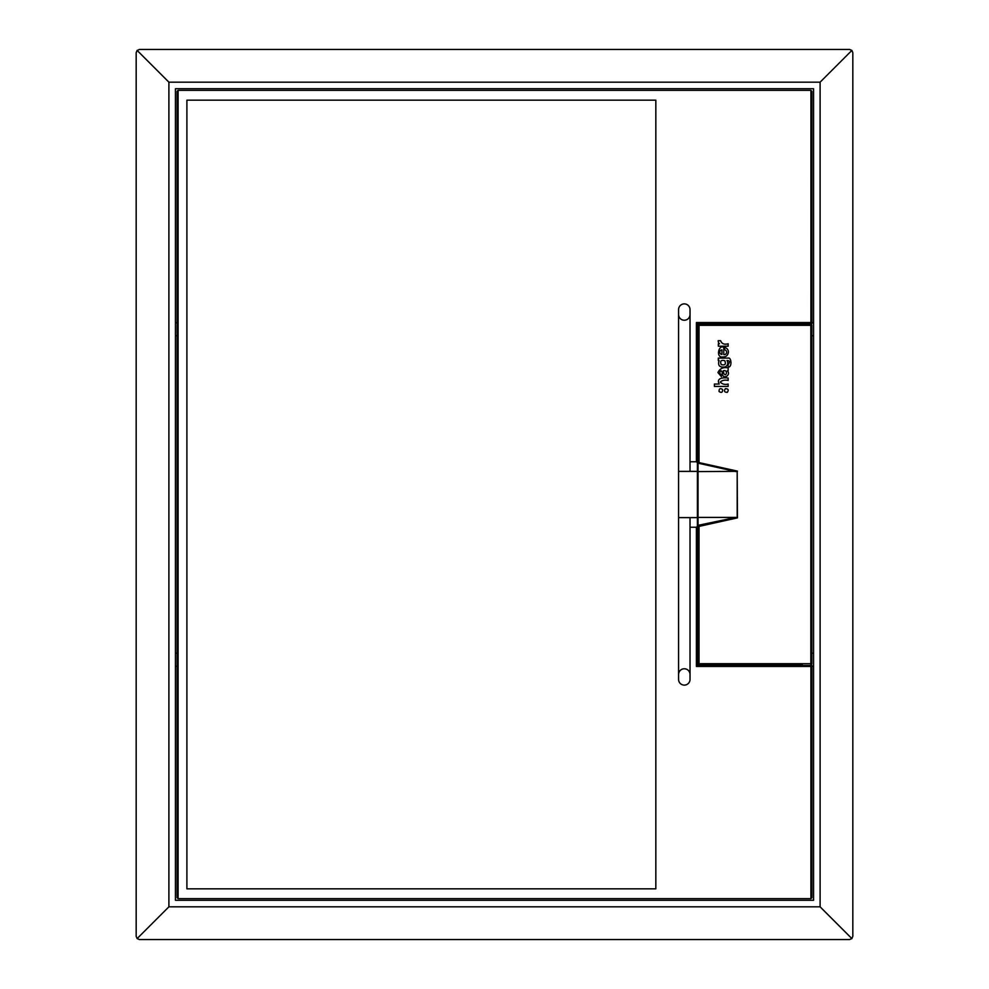 <?xml version="1.0" encoding="UTF-8"?>
<svg xmlns="http://www.w3.org/2000/svg" width="989" height="989" viewBox="0 0 989 989"><rect width="100%" height="100%" fill="white"/><g stroke="black" fill="none" stroke-linecap="round" stroke-linejoin="round"><path stroke-width="1.48" d="M175.436 88.713L175.436 900.287L813.564 900.287L813.564 88.713L175.436 88.713M811.895 322.698L813.564 322.698M811.895 666.302L813.564 666.302M177.105 666.302L175.436 666.302M177.105 322.698L175.436 322.698M775.932 665.486L775.932 664.67M775.932 324.33L775.932 323.514M137.125 50.414L136.173 52.726L136.173 936.274L137.125 938.586L139.437 939.55L849.563 939.55L851.875 938.586L820.104 906.826L820.104 82.174L851.875 50.414L849.563 49.45L139.437 49.45L137.125 50.414L168.896 82.174L168.896 906.826L137.125 938.586M851.875 938.586L852.827 936.274L852.827 52.726L851.875 50.414M177.105 653.21L175.436 653.21M175.436 335.79L177.105 335.79M811.821 653.21L813.564 653.21M813.564 335.79L811.821 335.79M678.578 517.618L690.025 517.618L690.025 679.394A5.724 5.724 0 0 1 684.301 685.117A5.724 5.724 0 0 1 678.578 679.394L678.578 309.606A5.724 5.724 0 0 1 684.301 303.883A5.724 5.724 0 0 1 690.025 309.606L690.025 471.382L678.578 471.382M690.025 674.486A5.724 5.724 0 0 0 684.301 668.762A5.724 5.724 0 0 0 678.578 674.486M678.578 314.514A5.724 5.724 0 0 0 684.301 320.238A5.724 5.724 0 0 0 690.025 314.514M690.025 461.776L696.404 461.776L696.404 322.538L810.906 322.538L810.943 90.358L178.094 90.358L178.094 898.642L810.906 898.642L810.906 666.462L696.404 666.462L696.404 527.224L697.393 526.395L697.393 355.422L698.049 355.422M690.025 527.224L696.404 527.224M186.896 888.827L186.896 100.173L655.831 100.173L655.831 888.827L186.896 888.827L655.831 888.827M697.393 526.395L697.393 665.486L811.895 665.486L810.906 666.462M698.049 633.578L697.393 633.578L697.393 517.618L690.025 517.618M810.906 322.538L811.895 323.514L697.393 323.514L697.393 462.605L696.404 461.776M690.025 471.382L697.393 471.382L697.393 462.605M178.094 898.642L177.105 897.666L177.105 91.334L178.057 90.358M655.831 100.173L186.896 100.173M696.404 322.538L697.393 323.514M810.943 90.358L811.895 91.371L811.895 323.514L811.895 91.334M697.393 665.486L696.404 666.462M811.895 897.666L811.895 665.486L811.895 897.666L810.943 898.642M718.199 340.908A3.832 3.832 0 0 0 719.485 343.776L718.335 343.776L718.335 346.199L728.151 346.199L728.151 343.776C724.22 344.815 721.71 343.789 720.622 340.698L718.199 340.698A3.832 3.832 0 0 0 718.199 340.908M721.933 349.859A2.299 2.299 0 0 0 719.769 352.146A2.299 2.299 0 0 0 721.933 354.445L721.933 349.859M721.228 364.595C724.999 365.571 726.186 364.273 724.789 360.713C721.03 359.749 719.844 361.047 721.228 364.595C719.844 361.047 721.03 359.749 724.789 360.713M725.357 388.702C723.738 391.125 724.405 392.324 727.323 392.324C728.942 389.901 728.275 388.689 725.357 388.702M719.052 391.496C721.463 393.103 722.662 392.448 722.65 389.542C720.252 387.935 719.04 388.59 719.052 391.496M698.049 663.681L698.049 525.344L735.952 517.408L698.049 517.408L698.049 324.33L810.832 324.33A0.977 0.977 0 0 1 811.821 325.319L699.025 325.319L698.049 324.33L698.049 325.319M698.049 656.486L698.049 657.462M698.049 517.408L698.049 525.344M698.049 331.538L698.049 332.514M772.533 664.67L802.128 664.67M802.302 664.67L698.049 664.67L699.025 663.681L810.832 663.681L810.832 324.33L802.302 324.33M802.128 324.33L698.049 324.33M735.952 517.408L737.448 517.865L699.025 526.408L699.025 663.681M737.188 517.655L737.188 471.345L698.049 471.592M699.025 325.319L699.025 462.592L698.049 463.656M698.259 525.789L699.025 526.408M737.188 471.345L737.448 517.865M714.404 384.041L714.404 386.427L728.151 386.427L728.151 384.041C724.85 384.869 722.217 384.202 720.264 382.038C722.23 380.258 724.85 379.727 728.151 380.444L728.151 378.045C725.382 377.662 715.677 377.093 719.188 384.041L714.404 384.041M728.151 367.908C723.28 366.919 719.881 368.464 717.952 372.556L721.414 376.673L721.414 374.349C717.717 374.423 721.624 366.944 722.366 373.632C722.724 380.122 731.563 375.152 727.36 370.788L728.151 370.788L728.151 367.908M723.318 370.788L723.861 373.57C726.47 377.625 728.213 369.157 723.318 370.788M719.09 360.491C717.618 365.485 719.584 367.636 724.974 366.968A4.253 4.253 0 0 0 726.952 360.491C729.697 360.577 730.105 361.962 728.151 364.644L728.151 367.043C732.243 367.661 731.464 356.918 728.151 358.105L718.298 358.105L718.298 360.491L719.09 360.491M723.763 347.337C718.644 344.147 715.616 358.067 722.712 356.955C725.988 357.078 727.892 355.484 728.411 352.146A4.809 4.809 0 0 0 724.653 347.386L724.653 349.834A2.287 2.287 0 0 1 723.763 354.606L723.763 347.337M168.896 906.826L820.104 906.826M820.104 82.174L168.896 82.174M699.025 462.592L737.448 471.135M811.808 325.319L811.808 663.681L811.821 325.319M735.952 471.592L698.259 463.211M810.832 664.67L810.832 663.681L811.821 663.681A0.977 0.977 0 0 1 810.832 664.67A0.977 0.977 90 0 0 811.808 663.681M177.105 91.334L177.105 897.666"/></g></svg>
